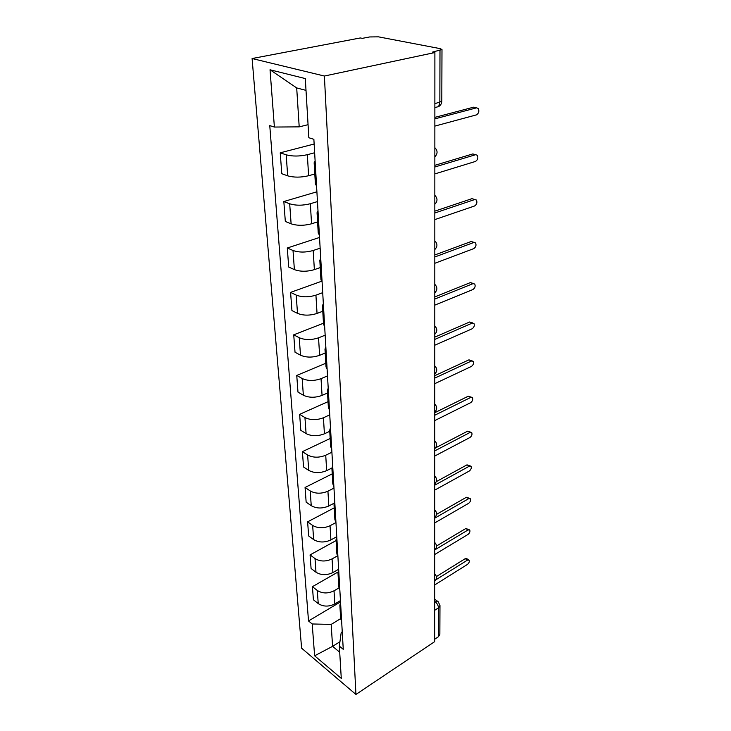 <?xml version="1.0" encoding="UTF-8"?>
<svg xmlns="http://www.w3.org/2000/svg" width="731" height="731" viewBox="0 0 731 731"><rect width="100%" height="100%" fill="white"/><g stroke="black" fill="none" stroke-linecap="round" stroke-linejoin="round"><path stroke-width="1.1" d="M434.89 52.541L432.56 52.084L441.99 49.534L440.099 48.621L378.439 36.842L369.658 36.952L362.338 38.35L360.31 37.957L252.094 58.535L301.611 648.187L355.942 694.45L324.39 76.033L434.89 52.541L434.671 641.644L355.942 694.45M434.68 610.303L438.472 607.854L439.971 605.524L439.861 634.389L438.399 636.756L438.472 607.854C438.271 605.396 437.12 603.322 435.027 601.613L434.689 601.375M434.671 639.25L438.399 636.756M252.094 58.535L324.39 76.033M314.65 152.752L307.331 154.698C299.5 156.434 292.446 156.48 286.186 154.817L280.229 152.816L281.773 173.704L287.685 175.824C293.889 177.578 300.87 177.551 308.619 175.732L314.805 173.996M315.317 164.338L314.147 162.721L315.125 161.003M314.147 144.016L280.229 152.816M314.147 162.721L315.399 184.166L316.56 185.875M317.464 201.582L310.337 203.73C302.698 205.649 295.817 205.667 289.686 203.785L283.838 201.528L285.318 221.447L291.112 223.814C297.188 225.778 304.005 225.769 311.561 223.787L317.592 221.886M318.204 214.53L317.053 212.712L317.994 210.811M316.898 191.805L283.838 201.528M317.053 212.712L318.241 233.143L319.392 235.035M320.141 248.165L313.197 250.495C305.75 252.57 299.025 252.57 293.021 250.495L287.292 248.001L288.699 267.025L294.383 269.611C300.34 271.768 307.002 271.768 314.367 269.638L320.242 267.583M320.964 262.328L319.822 260.346L320.726 258.262M319.529 237.456L287.292 248.001M319.822 260.346L320.955 279.827L322.088 281.883M322.709 292.656L315.929 295.15C308.665 297.362 302.086 297.343 296.201 295.096L290.582 292.391L291.934 310.574L297.508 313.361C303.347 315.682 309.853 315.71 317.044 313.435L322.782 311.251M323.586 307.915L322.462 305.777L323.34 303.539M321.53 281.28L290.582 292.391M322.462 305.777L323.541 324.372L324.665 326.574M325.158 335.191L318.542 337.823C311.452 340.162 305.019 340.134 299.244 337.722L293.734 334.825L295.022 352.223L300.496 355.193C306.216 357.669 312.585 357.706 319.611 355.321L325.213 353.018M326.09 351.428L324.984 349.153L325.825 346.768M323.477 323.239L293.734 334.825M324.984 349.153L326.017 366.916L327.123 369.256M327.506 375.889L321.037 378.658C314.111 381.107 307.815 381.061 302.159 378.503L296.749 375.442L297.983 392.108L303.356 395.233C308.966 397.847 315.198 397.902 322.06 395.407L327.534 392.995M328.493 393.013L327.397 390.61L328.21 388.106M325.807 363.27L296.749 375.442M327.397 390.61L328.383 407.606L329.471 410.064M329.745 414.87L323.431 417.757C316.66 420.316 310.501 420.252 304.946 417.565L299.637 414.349L300.825 430.321L306.097 433.602C311.598 436.334 317.711 436.407 324.418 433.803L329.763 431.299M330.777 432.798L329.699 430.276L330.485 427.662M328.036 401.657L299.637 414.349M329.699 430.276L330.65 446.55L331.719 449.108M331.901 452.242L325.724 455.239C319.1 457.889 313.069 457.816 307.623 455.011L302.406 451.657L303.539 466.981L308.72 470.389C314.129 473.24 320.105 473.322 326.666 470.636L331.901 468.032M332.98 470.883L331.911 468.269L332.669 465.546M330.174 438.49L302.406 451.657M331.911 468.269L332.815 483.858L333.875 486.517M333.966 488.107L327.927 491.195C321.448 493.928 315.536 493.845 310.191 490.94L305.065 487.458L306.152 502.17L311.242 505.697C316.55 508.648 322.408 508.739 328.831 505.971L334.195 503.175M335.081 507.387L334.03 504.682L334.761 501.868M332.24 473.862L305.065 487.458M334.03 504.682L334.899 519.64L335.94 522.382M335.949 522.546L330.037 525.726C323.696 528.531 317.903 528.431 312.649 525.434L307.614 521.843L308.665 535.978L313.663 539.615C318.871 542.658 324.628 542.758 330.905 539.917L336.772 536.709M337.101 542.411L336.059 539.624L336.772 536.728M334.213 507.862L307.614 521.843M336.059 539.624L336.89 553.979L337.923 556.794M337.402 555.907L332.066 558.904C325.862 561.773 320.178 561.673 315.015 558.585L310.072 554.893L311.077 568.49L315.993 572.227C321.11 575.343 326.748 575.452 332.907 572.556L338.645 569.275M339.038 576.028L338.005 573.168L338.7 570.198M336.114 540.565L310.072 554.893M338.005 573.168L338.809 586.966L339.833 589.853M338.956 587.925L334.021 590.812C327.936 593.746 322.362 593.627 317.3 590.465L312.429 586.682L313.398 599.767L318.232 603.596C323.266 606.785 328.795 606.904 334.825 603.943L340.445 600.599M340.893 608.329L339.878 605.405L340.555 602.371M338.078 571.971L312.429 586.682M342.245 631.812L341.213 632.452L339.339 646.14L341.276 678.395L314.622 655.798L312.201 623.972L331.17 624.402L340.655 618.636L341.66 621.615M306.006 90.37L296.695 87.93L299.198 126.865L308.062 124.69M299.198 126.865L274.39 127.048L270.031 69.774L305.302 78.573L308.847 137.748L313.873 139.31L343.259 649.338L339.339 646.14M274.39 127.048L269.766 125.613L308.519 620.966L312.201 623.972M339.942 641.745L332.578 646.35L339.705 652.207M331.17 624.402L332.578 646.35L314.622 655.798M340.527 601.887L308.519 620.966M270.031 69.774L296.695 87.93M434.863 117.371L473.67 107.165L475.168 107.521M434.863 126.097L476.402 114.886C478.805 113.332 479.426 111.176 478.248 108.426L476.539 107.85L434.863 118.861M434.844 165.325L472.802 153.93L474.456 154.387M434.844 173.914L475.47 161.441C477.782 159.906 478.403 157.841 477.325 155.246L475.598 154.707L434.844 166.997M434.835 211.14L471.961 198.668L474.794 199.517M434.826 219.602L474.574 205.987C476.813 204.47 477.425 202.487 476.438 200.038L474.702 199.545L434.835 212.995M434.817 254.964L471.166 241.513L474.099 242.4M434.808 263.297L473.715 248.65C475.881 247.142 476.493 245.241 475.579 242.93L473.843 242.473L434.817 256.974M434.799 296.923L470.398 282.586L473.423 283.509M434.799 305.138L472.902 289.549C474.986 288.06 475.607 286.223 474.757 284.039L473.021 283.628L434.799 299.08M434.781 337.128L469.658 321.996L472.756 322.956M434.781 345.224L472.116 328.795C474.127 327.314 474.748 325.542 473.962 323.477L472.226 323.102L434.781 339.422M434.771 375.697L468.955 359.844L472.116 360.831M434.771 383.674L471.358 366.469C473.313 365.007 473.926 363.298 473.204 361.333L471.468 361.013L434.771 378.101M434.753 412.723L468.269 396.211L471.495 397.235M434.753 420.581L470.627 402.69C472.528 401.237 473.14 399.583 472.464 397.719L470.737 397.436L434.753 415.235M435.557 447.865L467.621 431.18L470.883 432.24M434.744 456.043L469.932 437.513C471.769 436.078 472.381 434.47 471.751 432.697L470.033 432.469L434.744 450.899M436.297 481.638L466.99 464.852L470.28 465.93M434.726 490.135L469.256 471.038C471.047 469.613 471.65 468.059 471.066 466.369L469.357 466.177L434.726 485.192M436.517 514.377L466.387 497.272L469.704 498.378M434.717 522.939L468.617 503.33C470.353 501.914 470.947 500.406 470.398 498.798L468.708 498.643L434.717 518.178M436.508 546.02L465.802 528.522L469.128 529.655M434.698 554.518L467.986 534.452C469.677 533.054 470.271 531.583 469.759 530.048L468.078 529.938L435.109 549.703M436.37 576.595L465.236 558.667L466.908 558.74L468.571 559.818M434.689 584.955L467.383 564.469C469.028 563.08 469.613 561.655 469.147 560.184L467.474 560.11L435.95 579.756M434.689 581.2L434.698 578.34M434.707 549.886L434.707 546.916M434.717 517.356L434.717 514.277M434.726 483.547L434.735 480.34M434.744 448.359L434.744 445.024M434.753 411.736L434.753 408.254M434.771 373.559L434.771 369.941M434.79 333.747L434.79 329.964M434.799 292.181L434.799 288.233M434.817 248.759L434.817 244.629M434.835 203.328L434.835 199.015M434.854 155.767L434.854 151.244M434.689 601.832L438.198 601.695L439.971 605.524M334.825 603.943L334.021 590.812M332.907 572.556L332.066 558.904M330.905 539.917L330.037 525.726M328.831 505.971L327.927 491.195M326.666 470.636L325.724 455.239M324.418 433.803L323.431 417.757M322.06 395.407L321.037 378.658M319.611 355.321L318.542 337.823M317.044 313.435L315.929 295.15M314.367 269.638L313.197 250.495M311.561 223.787L310.337 203.73M308.619 175.732L307.331 154.698M315.993 572.227L315.015 558.585M313.663 539.615L312.649 525.434M311.242 505.697L310.191 490.94M308.72 470.389L307.623 455.011M306.097 433.602L304.946 417.565M303.356 395.233L302.159 378.503M300.496 355.193L299.244 337.722M297.508 313.361L296.201 295.096M294.383 269.611L293.021 250.495M291.112 223.814L289.686 203.785M287.685 175.824L286.186 154.817M318.232 603.596L317.3 590.465M436.946 107.028L438.618 106.598L439.852 102.441L439.989 50.512M434.872 103.701L441.798 101.298L441.99 49.534M476.539 107.85L473.67 107.165M475.598 154.707L472.802 153.93M474.702 199.545L471.961 198.668M473.843 242.473L471.166 241.513M473.021 283.628L470.398 282.586M472.226 323.102L469.658 321.996M471.468 361.013L468.955 359.844M470.737 397.436L468.269 396.211M470.033 432.469L467.621 431.18M469.357 466.177L466.99 464.852M468.708 498.643L466.387 497.272M468.078 529.938L465.802 528.522M467.474 560.11L465.236 558.667M434.854 156.827C437.787 153.748 437.787 150.705 434.854 147.699M434.835 204.232C437.705 201.235 437.705 198.275 434.835 195.341M434.817 249.527C437.622 246.603 437.622 243.715 434.817 240.846M434.799 292.839C437.54 289.988 437.54 287.155 434.808 284.341M434.79 334.305C437.467 331.508 437.467 328.731 434.79 325.971M434.771 374.025C437.394 371.293 437.394 368.561 434.771 365.847M434.753 412.129C437.33 409.433 437.33 406.747 434.762 404.069M434.744 448.688C437.266 446.047 437.266 443.397 434.744 440.756M434.726 483.812C437.202 481.208 437.202 478.595 434.735 475.991M434.717 517.585C437.138 515.008 437.138 512.431 434.717 509.854M434.707 550.068C437.083 547.528 437.083 544.979 434.707 542.429M434.689 581.346C437.028 578.833 437.028 576.32 434.698 573.78M340.655 618.673L339.878 605.405M434.872 107.558L438.618 106.598C440.638 105.337 441.698 103.574 441.798 101.298M434.689 599.228L437.257 601.037"/></g></svg>
